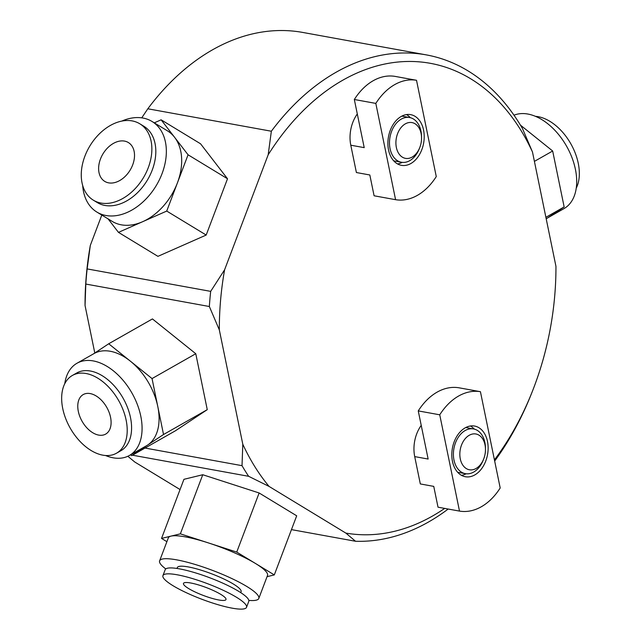 <?xml version="1.0" encoding="UTF-8"?>
<svg xmlns="http://www.w3.org/2000/svg" width="641" height="641" viewBox="0 0 641 641"><rect width="100%" height="100%" fill="white"/><g stroke="black" fill="none" stroke-linecap="round" stroke-linejoin="round"><path stroke-width="0.96" d="M101.807 215.064L90.317 245.391L87.144 268.916A246.232 170.738 100.3 0 0 85.814 284.059L85.045 305.501A238.652 165.482 -79.7 0 1 90.317 245.391M94.796 352.999L85.045 305.501M180.057 489.548L134.786 462.025L127.839 456.272M268.186 154.753L271.351 131.229A246.232 170.738 -79.7 0 1 426.289 54.886A246.232 170.738 -79.7 0 1 522.511 128.625L532.487 152.013A238.652 165.482 100.3 0 0 268.186 154.753L224.598 269.789A238.652 165.482 100.3 0 0 219.326 329.899L209.351 306.51L85.814 284.059M532.487 152.013L555.955 266.352A238.652 165.482 100.3 0 1 532.727 390.441L531.958 392.396A246.232 170.738 -79.7 0 1 494.668 461.055M448.171 509.034A246.232 170.738 -79.7 0 1 355.523 541.26L345.844 533.088A238.652 165.482 100.3 0 0 444.694 508.401M494.427 459.885A238.652 165.482 100.3 0 0 532.727 390.441M345.844 533.088L269.068 486.423L248.644 476.303L132.463 455.19M248.644 476.303A246.232 170.738 -79.7 0 1 242.026 465.67L242.795 444.237A238.652 165.482 100.3 0 0 269.068 486.423M242.795 444.237L219.326 329.899M271.351 131.229L147.815 108.786L141.749 117.848M209.351 306.51A246.232 170.738 -79.7 0 1 210.681 291.367L224.598 269.789M210.681 291.367L87.144 268.916M426.289 54.886L302.744 32.435A246.232 170.738 100.3 0 0 147.815 108.786M355.523 541.26L291.455 529.618M242.026 465.67L145.034 448.051M154.281 122.84L161.123 119.819L200.569 143.8L227.507 178.767L206.186 235.047L157.926 256.352L118.473 232.371L108.089 218.885M161.123 119.819L174.592 137.302A53.035 36.93 -58.7 0 0 167.341 130.772L152.005 121.453A53.035 36.93 -58.7 0 1 162.061 173.607A53.035 36.93 121.3 0 1 96.919 212.099L112.255 221.417A53.035 36.93 -58.7 0 0 142.606 221.722A53.035 36.93 -58.7 0 0 177.397 182.925A53.035 36.93 -58.7 0 0 174.592 137.302L188.061 154.793L166.732 211.065L118.473 232.371M152.005 121.453A53.035 36.93 -58.7 0 0 121.83 121.077M96.919 212.099A53.035 36.93 121.3 0 1 82.689 185.481M93.346 200.176L97.296 202.572A44.702 31.129 121.3 0 0 152.205 170.129A44.702 31.129 -58.7 0 0 143.728 126.173L139.778 123.777A44.702 31.129 -58.7 0 0 84.876 156.22A44.702 31.129 121.3 0 0 93.346 200.176A44.702 31.129 121.3 0 0 148.255 167.734A44.702 31.129 -58.7 0 0 139.778 123.777M132.679 164.905A22.731 15.825 -58.7 0 0 128.368 142.55A22.731 15.825 -58.7 0 0 100.453 159.048A22.731 15.825 -58.7 0 0 104.755 181.395A22.731 15.825 -58.7 0 0 132.679 164.905M188.061 154.793L227.507 178.767M166.732 211.065L206.186 235.047M93.37 353.944L108.706 343.776L152.438 318.93L195.777 353.728L207.259 409.663L175.402 430.8L131.669 455.647L130.604 454.79M108.706 343.776L130.379 361.171A53.035 33.06 -119.6 0 0 93.995 353.592L76.992 363.247A53.035 33.06 -119.6 0 1 140.788 416.193A53.035 33.06 60.4 0 1 129.386 455.479L146.38 445.824A53.035 33.06 -119.6 0 0 147.598 445.078A53.035 33.06 -119.6 0 0 157.79 406.538A53.035 33.06 -119.6 0 0 130.379 361.171L152.045 378.575L163.527 434.51L131.669 455.647M76.992 363.247A53.035 33.06 -119.6 0 0 64.757 383.711M129.386 455.479A53.035 33.06 60.4 0 1 105.541 455.511M116.51 453.203L120.893 450.719A44.702 27.867 60.4 0 0 130.5 417.612A44.702 27.867 -119.6 0 0 76.736 372.982L72.353 375.474A44.702 27.867 -119.6 0 0 62.746 408.581A44.702 27.867 60.4 0 0 116.51 453.203A44.702 27.867 60.4 0 0 126.125 420.095A44.702 27.867 -119.6 0 0 72.353 375.474M110.548 417.267A22.731 14.166 -119.6 0 0 83.21 394.576A22.731 14.166 -119.6 0 0 78.322 411.41A22.731 14.166 -119.6 0 0 105.661 434.101A22.731 14.166 -119.6 0 0 110.548 417.267M152.045 378.575L195.777 353.728M163.527 434.51L207.259 409.663M166.884 541.669L161.54 538.424L183.935 479.316L202.756 474.733L259.132 492.977L296.695 515.805L274.3 574.913L267.049 576.676M161.54 538.424L180.361 533.841L208.549 542.959A53.035 9.823 -159.2 0 0 170.947 536.132A53.035 9.823 -159.2 0 0 168.327 537.879L159.617 560.851A53.035 9.823 -159.2 0 1 193.502 563.976A53.035 9.823 -159.2 0 1 246.809 586.475A53.035 9.823 20.8 0 1 258.804 598.438L267.513 575.458A53.035 9.823 -159.2 0 0 255.519 563.503A53.035 9.823 -159.2 0 0 208.549 542.959L236.737 552.085L274.3 574.913M159.617 560.851A53.035 9.823 -159.2 0 0 165.787 568.936M258.804 598.438A53.035 9.823 20.8 0 1 248.828 600.401M240.752 592.637L241.096 591.723A34.093 6.314 20.8 0 0 233.38 584.039A34.093 6.314 -159.2 0 0 199.111 569.577A34.093 6.314 -159.2 0 0 177.333 567.565L176.988 568.471M246.529 607.315L248.772 601.402A44.702 8.285 20.8 0 0 238.66 591.322A44.702 8.285 -159.2 0 0 193.726 572.357A44.702 8.285 -159.2 0 0 165.17 569.721L162.926 575.642A44.702 8.285 -159.2 0 0 173.038 585.722A44.702 8.285 20.8 0 0 217.972 604.687A44.702 8.285 20.8 0 0 246.529 607.315A44.702 8.285 20.8 0 0 236.417 597.236A44.702 8.285 -159.2 0 0 191.483 578.278A44.702 8.285 -159.2 0 0 162.926 575.642M220.841 594.407A22.731 4.215 -159.2 0 0 197.997 584.768A22.731 4.215 -159.2 0 0 183.47 583.43A22.731 4.215 -159.2 0 0 188.614 588.55A22.731 4.215 -159.2 0 0 211.466 598.197A22.731 4.215 -159.2 0 0 225.985 599.535A22.731 4.215 -159.2 0 0 220.841 594.407M180.361 533.841L202.756 474.733M236.737 552.085L259.132 492.977M546.204 218.853L564.152 206.939L552.67 151.004L534.41 161.38M564.152 206.939L545.892 217.315M552.67 151.004L520.436 125.123M514.002 115.212A53.035 33.06 60.4 0 1 575.41 169.32A53.035 33.06 -119.6 0 1 564.008 208.605L547.63 217.908M535.459 116.341A44.702 27.867 60.4 0 1 578.254 163.271A44.702 27.867 -119.6 0 1 576.243 188.142M412.139 157.085A18.18 12.612 100.3 0 0 419.783 147.51A18.18 12.612 100.3 0 0 421.554 137.783A18.18 12.612 100.3 0 0 405.32 123.865A18.18 12.612 100.3 0 0 395.906 142.943A18.18 12.612 100.3 0 0 405.481 158.367A18.18 12.612 100.3 0 0 412.139 157.085A18.18 12.612 -79.7 0 1 396.37 147.494A18.18 12.612 -79.7 0 1 405.32 123.865A18.18 12.612 100.3 0 1 411.979 122.583A18.18 12.612 100.3 0 1 421.554 138.007A18.18 12.612 100.3 0 1 412.139 157.085M421.554 137.783L421.538 136.517A22.731 15.761 100.3 0 0 409.575 117.527A22.731 15.761 100.3 0 0 401.25 119.13A22.731 15.761 -79.7 0 0 389.48 142.975A22.731 15.761 -79.7 0 0 401.442 162.253A22.731 15.761 -79.7 0 0 409.767 160.651A22.731 15.761 100.3 0 0 419.326 148.68L419.783 147.51M476.063 468.491A18.18 12.612 100.3 0 0 483.707 458.916A18.18 12.612 100.3 0 0 485.477 449.189A18.18 12.612 100.3 0 0 469.244 435.271A18.18 12.612 100.3 0 0 459.829 454.349A18.18 12.612 100.3 0 0 469.404 469.773A18.18 12.612 100.3 0 0 476.063 468.491A18.18 12.612 -79.7 0 1 460.294 458.9A18.18 12.612 -79.7 0 1 469.244 435.271A18.18 12.612 100.3 0 1 475.902 433.989A18.18 12.612 100.3 0 1 485.477 449.413A18.18 12.612 100.3 0 1 476.063 468.491M485.477 449.189L485.461 447.923A22.731 15.761 100.3 0 0 473.491 428.933A22.731 15.761 100.3 0 0 465.166 430.536A22.731 15.761 -79.7 0 0 453.403 454.381A22.731 15.761 -79.7 0 0 465.366 473.659A22.731 15.761 -79.7 0 0 473.691 472.056A22.731 15.761 100.3 0 0 483.25 460.086L483.707 458.916M397.532 163.928A25.76 17.86 100.3 0 0 402.236 162.365M423.557 130.043A25.76 17.86 -79.7 0 1 418.974 155.41A25.76 17.86 -79.7 0 1 401.442 165.33A25.76 17.86 -79.7 0 1 388.534 149.938A25.76 17.86 -79.7 0 1 393.117 124.57A25.76 17.86 -79.7 0 1 410.649 114.643A25.76 17.86 -79.7 0 1 423.557 130.043M410.352 117.696A25.76 17.86 100.3 0 0 406.498 114.587M394.68 84.628A60.615 42.026 100.3 0 0 375.818 103.401L395.577 199.688A60.615 42.026 100.3 0 0 417.411 195.345A60.615 42.026 100.3 0 0 436.273 176.571L416.514 80.285A60.615 42.026 100.3 0 0 394.68 84.628M395.577 199.688L374.096 195.785L369.825 174.977L356.396 172.533L350.787 145.203L364.216 147.638L354.329 99.499A60.615 42.026 -79.7 0 1 373.198 80.726A60.615 42.026 -79.7 0 1 395.024 76.383L416.514 80.285M354.329 99.499L375.818 103.401M350.787 145.203A29.927 20.752 -79.7 0 1 352.774 122.487A29.927 20.752 -79.7 0 1 357.301 113.962M401.835 116.125A22.731 15.761 -79.7 0 1 402.051 116.157L409.575 117.527M401.442 162.253L393.927 160.883A22.731 15.761 -79.7 0 1 393.71 160.843M461.456 475.334A25.76 17.86 100.3 0 0 466.159 473.771M487.481 441.449A25.76 17.86 -79.7 0 1 482.897 466.816A25.76 17.86 -79.7 0 1 465.366 476.736A25.76 17.86 -79.7 0 1 452.458 461.344A25.76 17.86 -79.7 0 1 457.041 435.976A25.76 17.86 -79.7 0 1 474.572 426.049A25.76 17.86 -79.7 0 1 487.481 441.449M474.276 429.101A25.76 17.86 100.3 0 0 470.422 425.993M458.603 396.034A60.615 42.026 100.3 0 0 439.742 414.807L459.501 511.093A60.615 42.026 100.3 0 0 481.335 506.751A60.615 42.026 100.3 0 0 500.196 487.977L480.43 391.691A60.615 42.026 100.3 0 0 458.603 396.034M459.501 511.093L438.019 507.191L433.749 486.383L420.32 483.939L414.711 456.608L428.14 459.044L418.252 410.905A60.615 42.026 -79.7 0 1 437.122 392.132A60.615 42.026 -79.7 0 1 458.948 387.789L480.43 391.691M418.252 410.905L439.742 414.807M414.711 456.608A29.927 20.752 -79.7 0 1 416.698 433.893A29.927 20.752 -79.7 0 1 421.225 425.368M465.759 427.531A22.731 15.761 -79.7 0 1 465.975 427.563L473.491 428.933M465.366 473.659L457.85 472.289A22.731 15.761 -79.7 0 1 457.634 472.249"/></g></svg>
